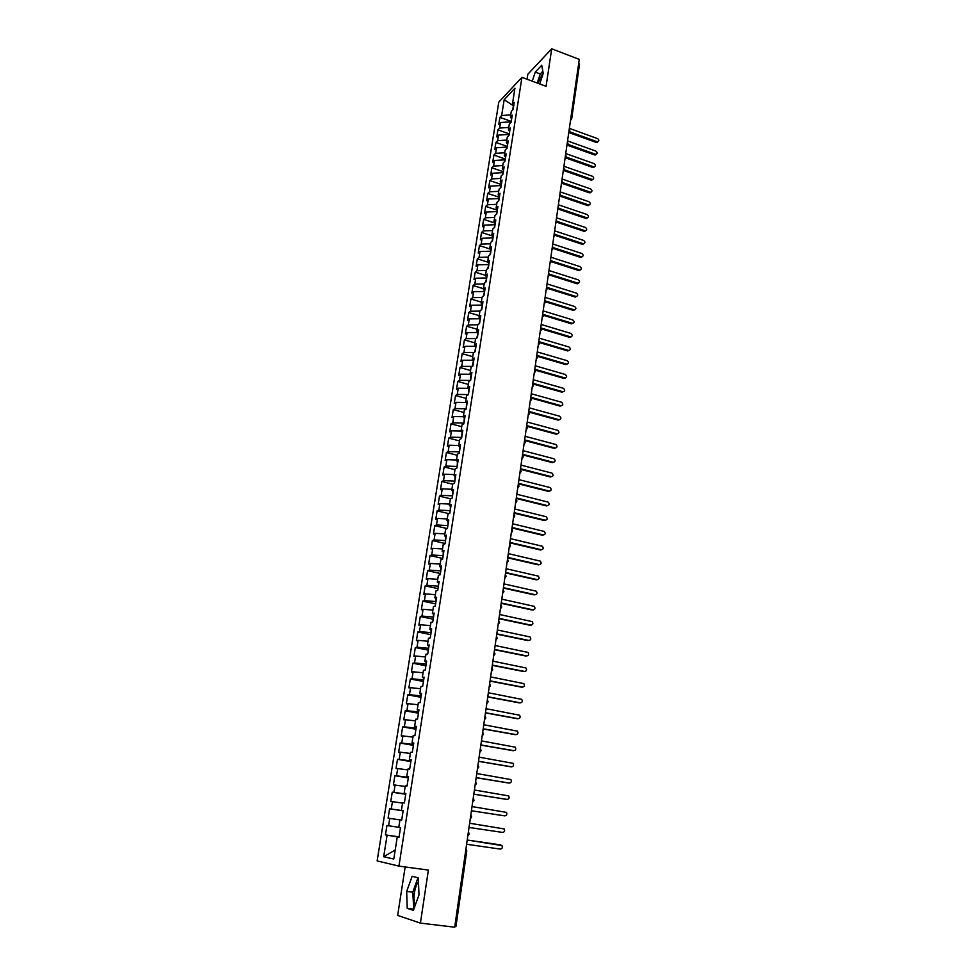 <?xml version="1.0" encoding="UTF-8"?>
<svg xmlns="http://www.w3.org/2000/svg" width="976" height="976" viewBox="0 0 976 976"><rect width="100%" height="100%" fill="white"/><g stroke="black" fill="none" stroke-linecap="round" stroke-linejoin="round"><path stroke-width="1.46" d="M418.472 881.682C416.618 883.963 415.288 887.623 414.458 892.674C413.702 898.14 413.934 902.41 415.142 905.484M537.874 83.277L543.095 72.578M405.162 866.956L397.659 915.427L420.412 923.113L454.706 927.2L579.256 59.39L551.708 48.8L527.809 74.274L527.04 79.239M498.785 102.151L377.139 860.917L398.928 866.115L521.94 77.336L498.785 102.151M385.435 834.907L387.094 835.212L383.666 856.733L393.792 859.026L397.244 837.042L398.989 837.359L400.502 827.697L398.769 827.416L399.953 819.877L401.685 820.121L403.198 810.519L401.453 810.3L402.624 802.809L404.369 803.004L405.87 793.464L404.125 793.305L405.296 785.863L407.041 785.997L408.529 776.53L406.772 776.42L407.944 769.027L409.688 769.1L411.164 759.694L409.408 759.645L410.567 752.301L412.323 752.325L413.787 742.968L412.031 742.98L413.177 735.684L414.934 735.648L416.386 726.364L414.629 726.425L415.776 719.178L417.533 719.08L418.972 709.857L417.216 709.979L418.35 702.781L420.107 702.635L421.547 693.46L419.79 693.643L420.912 686.482L422.669 686.287L424.109 677.173L422.34 677.405L423.45 670.292L425.219 670.036L426.646 660.996L424.877 661.277L425.987 654.213L427.756 653.908L429.159 644.916L427.39 645.246L428.501 638.231L430.27 637.865L431.673 628.934L429.891 629.325L430.989 622.346L432.771 621.944L434.161 613.062L432.38 613.501L433.466 606.572L435.247 606.108L436.626 597.288L434.857 597.788L435.93 590.895L437.712 590.382L439.09 581.623L437.309 582.16L438.383 575.315L440.164 574.754L441.53 566.043L439.749 566.641L440.81 559.846L442.604 559.224L443.958 550.574L442.165 551.22L443.238 544.462L445.019 543.803L446.361 535.202L444.58 535.885L445.629 529.175L447.423 528.467L448.765 519.915L446.971 520.659L448.021 513.986L449.814 513.23L451.144 504.738L449.35 505.519L450.4 498.895L452.181 498.089L453.511 489.647L451.717 490.477L452.754 483.889L454.548 483.047L455.865 474.653L454.06 475.532L455.097 468.98L456.89 468.09L458.195 459.757L456.402 460.672L457.427 454.169L459.22 453.23L460.526 444.946L458.72 445.91L459.733 439.444L461.538 438.456L462.831 430.233L461.026 431.233L462.038 424.804L463.844 423.779L465.125 415.605L463.319 416.654L464.32 410.262L466.125 409.2L467.406 401.063L465.601 402.161L466.589 395.805L468.395 394.694L469.663 386.618L467.858 387.753L468.846 381.445L470.664 380.286L471.92 372.259L470.115 373.43L471.091 367.159L472.909 365.963L474.153 357.985L472.347 359.205L473.323 352.97L475.141 351.726L476.386 343.796L474.568 345.053L475.544 338.867L477.362 337.586L478.594 329.693L476.776 330.998L477.752 324.837L479.558 323.52L480.79 315.687L478.972 317.017L479.936 310.905L481.754 309.538L482.974 301.755L481.156 303.133L482.12 297.046L483.937 295.643L485.145 287.908L483.327 289.323L484.279 283.272L486.097 281.832L487.305 274.134L485.487 275.598L486.426 269.583L488.256 268.107L489.452 260.458L487.634 261.946L488.573 255.968L490.391 254.455L491.587 246.855L489.769 248.38L490.696 242.438L492.514 240.889L493.71 233.325L491.88 234.899L492.807 228.994L494.637 227.408L495.808 219.893L493.99 221.491L494.917 215.623L496.735 214L497.906 206.522L496.089 208.169L497.004 202.325L498.821 200.666L499.993 193.236L498.163 194.919L499.078 189.112L500.908 187.416L502.067 180.035L500.237 181.743L501.139 175.973L502.969 174.253L504.116 166.908L502.298 168.653L503.201 162.907L505.019 161.15L506.166 153.854L504.336 155.635L505.239 149.926L507.069 148.132L508.203 140.873L506.373 142.691L507.264 137.018L509.094 135.188L510.228 127.966L508.398 129.82L509.289 124.184L511.107 122.317L512.241 115.144L510.411 117.022L511.29 111.41L513.12 109.519L514.242 102.382L512.412 104.298L514.925 88.243L504.165 99.723L501.652 115.534L499.895 117.364L498.785 124.355L500.529 122.537L499.651 128.063L497.894 129.869L496.784 136.896L498.529 135.115L497.65 140.666L495.893 142.435L494.771 149.511L496.516 147.754L495.637 153.342L493.88 155.074L492.746 162.187L494.503 160.467L493.6 166.079L491.855 167.787L490.708 174.936L492.465 173.252L491.562 178.901L489.806 180.572L488.659 187.77L490.416 186.111L489.513 191.796L487.756 193.431L486.609 200.666L488.354 199.043L487.451 204.753L485.694 206.363L484.535 213.634L486.292 212.048L485.377 217.794L483.62 219.368L482.461 226.688L484.206 225.139L483.279 230.909L481.534 232.447L480.363 239.815L482.107 238.29L481.18 244.11L479.436 245.61L478.252 253.004L479.997 251.527L479.07 257.371L477.325 258.835L476.142 266.289L477.886 264.838L476.947 270.718L475.202 272.145L474.007 279.636L475.751 278.221L474.812 284.138L473.067 285.541L471.872 293.068L473.604 291.69L472.665 297.643L470.92 298.998L469.712 306.574L471.457 305.244L470.493 311.222L468.761 312.552L467.541 320.165L469.285 318.871L468.321 324.886L466.589 326.167L465.369 333.841L467.101 332.572L466.138 338.635L464.405 339.88L463.173 347.59L464.905 346.358L463.942 352.458L462.197 353.666L460.965 361.413L462.697 360.229L461.721 366.366L459.989 367.525L458.744 375.333L460.477 374.186L459.501 380.347L457.768 381.482L456.512 389.326L458.244 388.216L457.256 394.426L455.524 395.512L454.267 403.405L455.999 402.344L454.999 408.578L453.279 409.627L452.01 417.569L453.73 416.545L452.73 422.828L451.01 423.828L449.729 431.819L451.461 430.831L450.448 437.15L448.728 438.114L447.447 446.154L449.167 445.215L448.155 451.571L446.435 452.486L445.141 460.574L446.874 459.672L445.849 466.064L444.129 466.943L442.836 475.08L444.556 474.226L443.531 480.656L441.811 481.497L440.505 489.684L442.226 488.866L441.189 495.344L439.481 496.137L438.163 504.372L439.871 503.604L438.834 510.106L437.126 510.863L435.808 519.147L437.516 518.427L436.479 524.966L434.759 525.674L433.429 534.006L435.137 533.335L434.088 539.923L432.38 540.582L431.05 548.976L432.758 548.341L431.697 554.966L429.989 555.576L428.647 564.018L430.355 563.433L429.294 570.106L427.586 570.679L426.231 579.171L427.927 578.622L426.866 585.344L425.158 585.856L423.804 594.408L425.499 593.908L424.426 600.667L422.73 601.143L421.351 609.744L423.047 609.292L421.974 616.088L420.278 616.515L418.887 625.165L420.583 624.774L419.497 631.618L417.801 631.984L416.41 640.695L418.106 640.354L417.008 647.234L415.325 647.552L413.922 656.323L415.617 656.018L414.507 662.948L412.824 663.229L411.421 672.037L413.104 671.793L411.994 678.771L410.31 678.991L408.895 687.86L410.579 687.665L409.456 694.692L407.773 694.851L406.345 703.781L408.029 703.647L406.907 710.711L405.223 710.821L403.796 719.812L405.467 719.727L404.345 726.827L402.661 726.888L401.221 735.941L402.893 735.904L401.758 743.053L400.087 743.065L398.635 752.167L400.306 752.191L399.16 759.389L397.488 759.34L396.024 768.502L397.696 768.576L396.537 775.822L394.877 775.725L393.401 784.948L395.073 785.07L393.914 792.366L392.242 792.207L390.766 801.491L392.425 801.674L391.254 809.019L389.595 808.799L388.106 818.144L389.766 818.388L388.594 825.769L386.935 825.501L385.435 834.907L399.062 836.859M388.594 825.769L398.781 827.294M389.766 818.388L399.94 819.889M397.244 837.042L399.001 837.262M391.254 809.019L402.637 810.653M392.425 801.674L402.588 803.114M393.914 792.366L405.26 793.939M395.073 785.07L405.199 786.461M401.453 810.3L403.186 810.592M408.383 777.421L407.968 776.689M396.537 775.822L407.87 777.335M397.696 768.576L407.797 769.905M404.125 793.305L405.845 793.634M410.969 760.914L410.603 759.938M399.16 759.389L410.457 760.829M400.306 752.191L410.384 753.46M406.772 776.42L408.48 776.798M413.543 744.529L413.214 743.309M401.758 743.053L413.031 744.444M402.893 735.904L412.958 737.112M409.408 759.645L411.103 760.06M416.093 728.242L415.8 726.778M404.345 726.827L415.581 728.157M405.467 719.727L415.508 720.886M412.031 742.98L413.714 743.444M418.631 712.065L418.375 710.357M406.907 710.711L418.131 711.968M408.029 703.647L418.045 704.745M414.629 726.425L416.301 726.937M421.156 695.986L420.937 694.046M409.456 694.692L420.644 695.888M410.579 687.665L420.558 688.727M417.216 709.979L418.875 710.528M423.657 680.004L423.474 677.844M411.994 678.771L423.157 679.906M413.104 671.793L423.059 672.793M419.79 693.643L421.425 694.229M426.146 664.131L426.012 661.74M414.507 662.948L425.646 664.034M415.617 656.018L425.548 656.97M422.34 677.405L423.974 678.039M428.623 648.357L428.513 645.746M417.008 647.234L428.122 648.259M418.106 640.354L428.025 641.244M424.877 661.277L426.488 661.948M431.075 632.68L431.014 629.849M419.497 631.618L430.587 632.582M420.583 624.774L430.477 625.616M427.39 645.246L429.001 645.953M433.527 617.113L433.49 614.05M421.974 616.088L433.027 617.003M423.047 609.292L432.917 610.085M429.891 629.325L431.49 630.069M435.955 601.631L435.955 598.361M424.426 600.667L435.455 601.521M425.499 593.908L435.345 594.652M432.38 613.501L433.966 614.294M438.358 586.247L438.395 582.77M426.866 585.344L437.87 586.137M427.927 578.622L437.748 579.317M434.857 597.788L436.418 598.605M440.762 570.96L440.835 567.263M429.294 570.106L440.274 570.85M430.355 563.433L440.152 564.079M437.309 582.16L438.871 583.026M443.141 555.771L443.25 551.867M431.697 554.966L442.653 555.661M432.758 548.341L442.531 548.939M439.749 566.641L441.298 567.544M445.507 540.667L445.654 536.568M434.088 539.923L445.019 540.558M435.137 533.335L444.897 533.884M442.165 551.22L443.714 552.148M447.862 525.674L448.033 521.367M436.479 524.966L447.374 525.552M437.516 518.427L447.24 518.927M444.58 535.885L446.105 536.861M450.204 510.753L450.412 506.251M438.834 510.106L449.716 510.643M439.871 503.604L449.582 504.055M446.971 520.659L448.484 521.66M452.522 495.942L452.766 491.233M441.189 495.344L452.047 495.82M442.226 488.866L451.9 489.281M449.35 505.519L450.863 506.568M454.828 481.205L455.109 476.312M443.531 480.656L454.352 481.083M444.556 474.226L454.218 474.592M451.717 490.477L453.206 491.562M457.134 466.565L457.427 461.477M445.849 466.064L456.646 466.443M446.874 459.672L456.512 459.989M454.06 475.532L455.548 476.642M459.415 452.022L459.745 446.74M448.155 451.571L458.94 451.888M449.167 445.215L458.781 445.483M456.402 460.672L457.878 461.819M461.685 437.553L462.038 432.087M450.448 437.15L461.209 437.431M451.461 430.831L461.05 431.063M458.72 445.91L460.184 447.093M463.929 423.181L464.332 417.521M452.73 422.828L463.466 423.047M453.73 416.545L463.417 416.74M461.026 431.233L462.478 432.453M466.174 408.895L466.601 403.051M454.999 408.578L465.698 408.761M455.999 402.344L465.967 402.49M463.319 416.654L464.759 417.899M468.407 394.682L468.858 388.668M457.256 394.426L467.931 394.56M458.244 388.216L468.48 388.326M465.601 402.161L467.028 403.442M470.347 380.494L471.103 374.369M459.501 380.347L470.151 380.433M460.477 374.186L470.969 374.247M467.858 387.753L469.285 389.058M473.458 360.29L472.36 366.329M461.721 366.366L472.25 366.403M462.697 360.229L473.311 360.254M470.115 373.43L471.518 374.772M474.568 345.053L475.959 346.456L474.592 352.104M463.942 352.458L474.08 352.446M464.905 346.358L475.495 346.334M472.347 359.205L473.75 360.571M478.13 332.645L476.813 337.964M466.138 338.635L475.934 338.587M467.101 332.572L477.667 332.499M480.29 318.896L479.021 323.91M468.321 324.886L477.801 324.801M469.285 318.871L479.826 318.749M476.776 330.998L478.167 332.426M482.425 305.22L481.205 309.953M470.493 311.222L479.911 311.1M471.457 305.244L481.973 305.085M478.972 317.017L480.351 318.481M484.56 291.629L483.388 296.07M472.665 297.643L482.046 297.485M473.604 291.69L484.108 291.495M481.156 303.133L482.522 304.622M486.682 278.123L485.548 282.271M474.812 284.138L484.169 283.943M475.751 278.221L486.231 277.977M483.327 289.323L484.682 290.848M488.781 264.691L487.707 268.546M476.947 270.718L486.292 270.474M477.886 264.838L488.329 264.557M485.487 275.598L486.829 277.147M490.879 251.344L489.842 254.907M479.07 257.371L488.39 257.091M479.997 251.527L490.428 251.198M487.634 261.946L488.964 263.532M492.965 238.071L491.977 241.353M481.18 244.11L490.489 243.793M482.107 238.29L492.514 237.924M489.769 248.38L491.087 249.99M495.027 224.87L494.088 227.884M483.279 230.909L492.563 230.568M484.206 225.139L494.588 224.724M491.88 234.899L493.197 236.534M497.089 211.743L496.186 214.488M485.377 217.794L494.637 217.416M486.292 212.048L496.638 211.597M493.99 221.491L495.296 223.15M499.139 198.701L498.285 201.166M487.451 204.753L496.686 204.338M488.354 199.043L498.687 198.555M496.089 208.169L497.382 209.852M501.164 185.733L500.359 187.929M489.513 191.796L498.724 191.333M490.416 186.111L500.725 185.574M498.163 194.919L499.456 196.627M503.189 172.837L502.42 174.765M491.562 178.901L500.761 178.413M492.465 173.252L502.75 172.679M500.237 181.743L501.518 183.488M505.202 160.015L504.47 161.674M493.6 166.079L502.786 165.554M494.503 160.467L504.763 159.857M502.298 168.653L503.567 170.422M507.203 147.254L506.52 148.669M495.637 153.342L504.787 152.768M496.516 147.754L506.764 147.108M504.336 155.635L505.605 157.429M509.191 134.578L508.545 135.737M497.65 140.666L506.788 140.068M498.529 135.115L508.752 134.432M506.373 142.691L507.63 144.509M511.168 121.976L510.57 122.878M499.651 128.063L508.777 127.429M500.529 122.537L510.729 121.817M508.398 129.82L509.643 131.662M578.707 63.196L579.5 64.294L571.716 118.596L570.911 117.547M513.413 105.847L512.571 110.093M501.652 115.534L510.741 114.863M504.165 99.723L513.327 105.701M510.411 117.022L511.656 118.889M455.743 926.553L454.792 926.627M521.94 77.336L546.072 86.327L551.708 48.8M420.412 923.113L428.379 870.08L398.928 866.115M539.704 83.948L543.242 73.383L541.729 65.258L535.275 72.078L532.237 81.167M418.314 877.827L412.153 876.265L406.675 891.417L407.236 908.375L413.373 910.327L418.985 894.919L418.314 877.827M383.666 856.733L395.219 849.986M512.412 104.298L513.644 106.189M387.094 835.212L398.513 836.957M499.895 117.364L511.253 121.439M569.679 131.65L569.081 130.235M497.894 129.869L509.301 133.907M495.893 142.435L507.325 146.449M493.88 155.074L505.348 159.051M491.855 167.787L503.36 171.739M489.806 180.572L501.359 184.488M487.756 193.431L499.346 197.311M485.694 206.363L497.333 210.218M483.62 219.368L495.296 223.187M481.534 232.447L492.856 236.107M479.436 245.61L490.342 249.087M477.325 258.835L487.793 262.129M475.202 272.145L485.523 275.354M473.067 285.541L483.425 288.713M470.92 298.998L481.314 302.145M468.761 312.552L479.192 315.663M466.589 326.167L477.057 329.254M464.405 339.88L474.909 342.918M462.197 353.666L472.75 356.679M459.989 367.525L470.566 370.502M457.768 381.482L468.382 384.422M455.524 395.512L466.186 398.415M453.279 409.627L463.966 412.506M451.01 423.828L461.746 426.671M448.728 438.114L459.501 440.92M446.435 452.486L457.256 455.255M444.129 466.943L454.987 469.676M441.811 481.497L452.705 484.194M439.481 496.137L450.546 498.821M437.126 510.863L448.826 513.644M434.759 525.674L447.154 528.577M432.38 540.582L445.068 543.498M429.989 555.576L442.726 558.443M427.586 570.679L440.359 573.498M425.158 585.856L437.992 588.626M422.73 601.143L435.601 603.863M420.278 616.515L433.198 619.187M417.801 631.984L430.782 634.62M415.325 647.552L428.342 650.138M412.824 663.229L425.89 665.754M410.31 678.991L423.425 681.468M407.773 694.851L420.949 697.279M405.223 710.821L418.46 713.2M402.661 726.888L415.947 729.206M400.087 743.065L413.421 745.335M397.488 759.34L410.872 761.548M394.877 775.725L408.31 777.872M392.242 792.207L405.735 794.305M389.595 808.799L403.137 810.849M567.861 144.326L567.263 142.935M566.043 157.075L565.433 155.696M564.201 169.897L563.591 168.543M562.359 182.793L561.737 181.451M560.492 195.749L559.87 194.444M558.626 208.791L558.004 207.498M556.747 221.918L556.113 220.637M554.856 235.106L554.222 233.862M552.953 248.38L552.306 247.148M551.037 261.727L550.391 260.519M549.11 275.159L548.463 273.963M547.182 288.664L546.523 287.493M545.23 302.243L544.559 301.108M543.266 315.907L542.595 314.797M541.302 329.656L540.619 328.558M539.313 343.479L538.63 342.417M537.325 357.399L536.641 356.35M535.324 371.392L534.628 370.368M533.299 385.459L532.603 384.471M531.273 399.623L530.566 398.659M529.224 413.873L528.516 412.921M527.174 428.208L526.454 427.281M525.112 442.628L524.38 441.738M523.026 457.134L522.294 456.268M520.94 471.737L520.196 470.896M518.829 486.426L518.085 485.609M516.719 501.2L515.962 500.407M514.584 516.06L513.827 515.304M512.437 531.029L511.668 530.297M510.277 546.072L509.509 545.377M508.106 561.224L507.325 560.553M504.836 577.926L506.129 576.328L505.141 575.816M503.152 589.687L503.933 591.676L502.933 591.188M500.42 608.731L501.713 607.109L500.712 606.645M499.492 622.664L498.48 622.2M495.942 639.927L497.248 638.292L496.235 637.865M493.673 655.665L494.991 654.03L493.978 653.615M491.404 671.512L492.721 669.865L491.697 669.475M489.122 687.458L490.44 685.799L489.403 685.433M486.817 703.501L488.146 701.842L487.097 701.5M484.499 719.654L485.828 717.982L484.779 717.665M482.156 735.916L483.498 734.233L482.449 733.94M479.814 752.276L481.156 750.581L480.094 750.312M478.801 767.051L477.728 766.794M475.068 785.326L476.422 783.606L475.349 783.374M472.677 802.004L474.031 800.283L472.957 800.076M470.261 818.803L471.628 817.071L470.542 816.888M469.017 833.931L468.114 833.797M542.839 71.236L540.253 73.944L537.215 83.021M540.253 73.944L535.275 72.078M418.009 877.741L412.775 892.198L413.763 909.254M413.385 909.132L407.236 908.375M412.775 892.198L406.675 891.417M597.91 141.776L597.019 142.508L597.861 141.776C599.252 140.861 599.142 139.8 597.519 138.592L569.35 128.381M596.251 142.435L569.093 132.626M597.092 141.703L569.728 131.809M596.202 154.269L596.129 154.281C597.556 153.378 597.446 152.305 595.811 151.073L567.556 140.934M594.543 154.928L567.385 145.229M595.384 154.208L567.959 144.399M594.469 166.835L594.372 166.847C595.836 165.957 595.75 164.871 594.091 163.626L565.738 153.561M592.822 167.482L565.653 157.88M593.664 166.774L566.165 157.051M592.737 179.462L592.603 179.486C594.116 178.596 594.042 177.522 592.371 176.241L563.921 166.262M591.09 180.096L563.896 170.605M591.932 179.413L564.36 169.775M590.992 192.174L590.834 192.199C592.383 191.32 592.322 190.235 590.626 188.929L562.078 179.035M589.345 192.797L562.127 183.39L561.371 184.013M590.199 192.113L562.542 182.561M589.236 204.96L589.053 204.984C590.651 204.118 590.59 203.02 588.882 201.69L560.236 191.882M587.601 205.558L560.346 196.261M588.443 204.899L560.712 195.42M587.479 217.807L587.247 217.831C588.894 216.989 588.857 215.879 587.125 214.537L558.382 204.801M585.844 218.404L558.553 209.206M586.686 217.758L558.858 208.364M585.698 230.739L585.441 230.763C587.137 229.921 587.101 228.811 585.356 227.445L556.515 217.794M584.075 231.312L556.735 222.211M584.917 230.678L556.979 221.369M583.916 243.732L583.624 243.756C585.356 242.939 585.344 241.828 583.587 240.425L554.649 230.861M582.294 244.305L554.905 235.289M583.136 243.683L555.088 234.447M582.111 256.81L581.794 256.834C583.575 256.029 583.575 254.907 581.794 253.479L552.758 244M580.5 257.359L553.063 248.441M581.354 256.749L553.185 247.599M580.305 269.962L579.951 269.986C581.781 269.193 581.794 268.071 580 266.607L550.867 257.225M578.695 270.498L551.184 261.678M579.549 269.901L551.257 260.824M578.487 283.186L578.097 283.199C579.976 282.442 580.012 281.308 578.195 279.819L548.951 270.523M576.889 283.711L549.305 274.976M577.743 283.125L549.305 274.122M576.657 296.484L576.23 296.497C578.158 295.752 578.207 294.618 576.377 293.105L547.036 283.894M575.071 296.997L547.39 288.347L546.67 286.468M575.913 296.436L547.329 287.493M574.815 309.856L574.364 309.868C576.34 309.148 576.401 308.013 574.547 306.464L545.108 297.351M573.241 310.356L545.462 301.791M574.083 309.807L545.34 300.937M572.961 323.312L572.473 323.324C574.498 322.629 574.571 321.482 572.705 319.896L543.168 310.88M571.399 323.8L543.51 315.321M572.241 323.276L543.315 314.467M571.094 336.854L570.57 336.854C572.644 336.183 572.741 335.036 570.85 333.414L541.204 324.483M569.545 337.318L541.534 328.924M570.387 336.805L541.265 328.058M569.215 350.469L568.666 350.457C570.789 349.811 570.899 348.664 568.996 347.005L539.24 338.172M567.678 350.921L539.533 342.6M568.532 350.421L539.179 341.734M567.324 364.158L566.739 364.133C568.91 363.523 569.045 362.377 567.129 360.681L537.264 351.946M565.799 364.597L537.495 356.35M566.653 364.109L537.056 355.484M565.421 377.932L564.811 377.895C567.032 377.322 567.178 376.163 565.238 374.442L535.275 365.793M564.811 377.895L563.957 378.371L535.446 370.185M564.762 377.895L534.872 369.294M533.36 384.093L562.017 392.193L562.871 391.742C565.141 391.181 565.299 390.034 563.347 388.277L533.286 379.725M562.871 391.742L532.774 383.226M561.578 405.735L560.968 405.687C563.225 405.138 563.396 403.979 561.481 402.21L531.273 393.743M560.114 406.126L531.237 398.074M560.968 405.687L530.761 397.269M559.651 419.753L559.041 419.704C561.298 419.168 561.481 418.009 559.614 416.215L529.248 407.846M558.199 420.119L529.065 412.14M559.041 419.704L528.736 411.384M557.699 433.856L557.113 433.808C559.346 433.295 559.553 432.124 557.735 430.318L527.211 422.035M556.259 434.21L526.845 426.28M557.113 433.808L526.698 425.597M555.734 448.045L555.173 447.996C557.394 447.496 557.625 446.325 555.844 444.507L525.161 436.309M554.319 448.387L524.563 440.481L525.32 442.409L524.063 443.97M555.173 447.996L524.649 439.883M553.758 462.319L553.221 462.27C555.429 461.782 555.673 460.611 553.941 458.769L523.099 450.668M552.367 462.636L522.502 454.84M553.221 462.27L522.587 454.267M551.769 476.678L551.257 476.63C553.453 476.154 553.709 474.983 552.026 473.128L521.025 465.113M550.403 476.983L520.428 469.285M551.257 476.63L520.513 468.736M549.756 491.123L549.281 491.074C551.464 490.611 551.745 489.44 550.098 487.573L518.939 479.643M548.427 491.404L518.341 483.815M549.281 491.074L518.415 483.291M547.743 505.653L547.292 505.605C549.464 505.153 549.756 503.982 548.158 502.103L516.841 494.259M546.438 505.922L516.243 498.443M547.292 505.605L516.316 497.931M545.718 520.269L545.291 520.22C547.451 519.781 547.756 518.622 546.206 516.731L514.73 508.972M544.437 520.525L514.132 513.156M545.291 520.22L514.206 512.656M543.669 534.982L543.278 534.933C545.425 534.506 545.743 533.335 544.242 531.432L512.607 523.77M542.424 535.214L512.01 527.955M543.278 534.933L512.071 527.479M541.619 549.781L541.253 549.732C543.388 549.317 543.73 548.146 542.266 546.231L510.472 538.654M540.399 549.988L509.875 542.839M541.253 549.732L509.936 542.4M539.545 564.665L539.203 564.628C541.338 564.213 541.692 563.042 540.265 561.127L508.325 553.636M538.362 564.86L507.715 557.833M539.203 564.628L507.776 557.406M537.459 579.646L537.154 579.598C539.277 579.195 539.643 578.036 538.264 576.108L506.154 568.715M536.312 579.829L505.556 572.9M537.154 579.598L505.617 572.497M535.36 594.713L535.092 594.677C537.203 594.286 537.581 593.115 536.239 591.188L503.982 583.88M534.25 594.884L503.384 588.077M535.092 594.677L503.433 587.686M533.25 609.878L533.018 609.841C535.116 609.451 535.507 608.292 534.214 606.352L501.786 599.142M532.164 610.024L501.188 603.339M533.018 609.841L501.237 602.973M531.127 625.128L530.932 625.104C533.006 624.725 533.421 623.554 532.164 621.614L499.59 614.502M530.078 625.262L498.98 618.699M530.932 625.104L499.029 618.357M528.98 640.476L528.833 640.451C530.895 640.085 531.322 638.914 530.102 636.962L497.37 629.959M527.979 640.598L496.772 634.156M528.833 640.451L496.808 633.839M526.833 655.921L526.711 655.909C528.772 655.543 529.212 654.371 528.028 652.419L495.137 645.514M525.869 656.031L494.539 649.699M526.711 655.909L494.576 649.418M524.661 671.464L524.588 671.451C526.625 671.085 527.077 669.926 525.942 667.962L492.892 661.155M523.734 671.549L492.294 665.351M524.588 671.451L492.331 665.083M490.062 680.858L522.441 687.092C524.478 686.738 524.942 685.579 523.831 683.615L490.635 676.905M521.599 687.177L490.025 681.102M487.78 696.73L520.293 702.83C522.306 702.488 522.782 701.317 521.709 699.353L488.354 692.753M519.439 702.891L487.756 696.949M518 718.678L518.122 718.678C520.135 718.324 520.623 717.165 519.586 715.201L486.072 708.71M517.28 718.714L485.462 712.895M518.122 718.678L485.487 712.712M515.718 734.623L515.938 734.623C517.939 734.269 518.439 733.11 517.439 731.134L483.767 724.753M515.096 734.635L483.157 728.95M515.938 734.623L483.181 728.779M513.425 750.654L513.742 750.654C515.731 750.312 516.243 749.153 515.267 747.177L481.449 740.906M512.9 750.654L480.839 745.103M513.742 750.654L480.863 744.956M511.119 766.794L511.534 766.807C513.51 766.465 514.035 765.306 513.095 763.33L479.106 757.169M510.692 766.77L478.508 761.353M511.534 766.807L478.521 761.243M508.801 783.02L509.313 783.057C511.278 782.715 511.814 781.556 510.899 779.568L476.764 773.529M508.459 782.996L476.166 777.726M509.313 783.057L476.178 777.628M506.459 799.344L507.069 799.405C509.033 799.063 509.57 797.904 508.691 795.916L474.397 789.999M506.227 799.332L473.799 794.183M507.069 799.405L473.811 794.122M504.104 815.777L504.824 815.863C506.776 815.521 507.325 814.362 506.471 812.374L472.018 806.566M503.97 815.765L471.42 810.763L504.824 815.863M502.555 832.418L469.029 827.441L502.555 832.418C504.494 832.089 505.056 830.93 504.238 828.941L469.627 823.244M466.613 844.252L500.273 849.096C502.213 848.754 502.774 847.595 501.981 845.606L467.223 840.019L500.847 844.911M466.589 850.926L465.674 850.828M571.289 119.597L570.521 120.219M569.484 132.199L568.715 132.834M567.666 144.887L566.897 145.522M565.824 157.648L565.067 158.283M563.982 170.471L563.225 171.105M560.273 196.359L559.504 196.993M558.394 209.413L557.638 210.047M556.503 222.54L555.747 223.175M554.612 235.753L553.856 236.375M552.697 249.039L551.952 249.661M550.781 262.398L550.025 263.02M548.854 275.842L548.097 276.452M546.902 289.36L546.157 289.97M544.95 302.95L544.205 303.573M542.985 316.639L542.253 317.249M541.009 330.4L540.277 331.01M539.02 344.235L538.288 344.845M537.007 358.168L536.288 358.765M534.994 372.173L534.275 372.771M532.969 386.276L532.262 386.862M530.932 400.453L530.224 401.038M528.87 414.727L528.175 415.3M526.808 429.074L526.113 429.647M524.734 443.519L524.051 444.08M522.636 458.049L521.965 458.598M520.537 472.665L519.866 473.214M518.415 487.378L517.756 487.915M516.28 502.176L515.633 502.701M514.132 517.06L513.498 517.585M511.973 532.054L511.351 532.554M509.801 547.121L509.179 547.621M507.618 562.298L507.008 562.786M480.363 748.494L481.156 750.581M477.996 764.928L478.801 767.038L477.447 768.746M475.629 781.471L476.422 783.606M473.238 798.124L474.031 800.283M470.822 814.887L471.628 817.071M468.407 831.759L469.212 833.955L467.833 835.712M465.967 848.742L466.772 850.962L455.926 926.651M568.715 132.809L569.899 131.272L569.203 129.393M570.533 120.194L571.716 118.596M566.897 145.485L568.081 143.948L567.385 142.069M565.067 158.234L566.263 156.709L565.555 154.83M563.225 171.068L564.421 169.531L563.713 167.652M561.371 183.964L562.579 182.427L561.871 180.548M559.516 196.932L560.712 195.407L560.004 193.529M557.638 209.986L558.845 208.449L558.126 206.57M555.759 223.114L556.967 221.576L556.247 219.698M553.868 236.314L555.076 234.777L554.356 232.898M551.952 249.588L553.172 248.05L552.453 246.172M550.037 262.947L551.257 261.409L550.537 259.531M548.109 276.379L549.329 274.842L548.61 272.963M544.218 303.487L545.45 301.95L544.718 300.059M546.17 289.896L547.39 288.359M542.266 317.163L543.486 315.614L542.754 313.735M540.289 330.913L541.521 329.376L540.777 327.485M538.301 344.748L539.533 343.21L538.789 341.319M536.3 358.668L537.544 357.131L536.8 355.227M534.299 372.673L535.531 371.124L534.787 369.221M532.274 386.764L533.518 385.215L532.762 383.312M530.236 400.929L531.481 399.379L530.737 397.476M528.187 415.19L529.443 413.641L528.687 411.726M526.137 429.538L527.382 427.976L526.625 426.061M521.977 458.488L523.234 456.927L522.477 454.999M519.879 473.104L521.147 471.53L520.379 469.602M517.768 487.805L519.037 486.231L518.28 484.291M515.645 502.591L516.914 501.005L516.158 499.065M513.51 517.475L514.791 515.889L514.023 513.937M511.363 532.445L512.644 530.859L511.875 528.907M510.485 545.926L509.716 543.961M507.02 562.676L508.313 561.078L507.532 559.102M509.204 547.512L510.485 545.913M506.129 576.328L505.348 574.352M501.713 607.109L500.932 605.12M502.628 593.286L503.933 591.663M498.187 624.274L499.492 622.651L498.699 620.651M497.248 638.292L496.467 636.279M494.991 654.03L494.21 652.005M492.721 669.865L491.928 667.828M490.44 685.799L489.647 683.761M488.134 701.842L487.341 699.792M485.828 717.982L485.035 715.92M483.498 734.233L482.705 732.159M597.861 141.776L597.019 142.508M596.129 154.281L595.275 155.001M594.372 166.847L593.518 167.555M592.603 179.486L591.761 180.182M590.834 192.199L589.98 192.882M589.053 204.984L588.199 205.643M587.247 217.831L586.405 218.49M585.441 230.763L584.6 231.397M583.624 243.756L582.782 244.378M581.794 256.834L580.94 257.444M579.951 269.986L579.11 270.572M578.097 283.199L577.255 283.784M576.23 296.497L575.389 297.058M574.364 309.868L573.51 310.417M572.473 323.324L571.619 323.861M570.57 336.854L569.728 337.367M568.666 350.457L567.812 350.957M566.739 364.133L565.885 364.621"/></g></svg>
